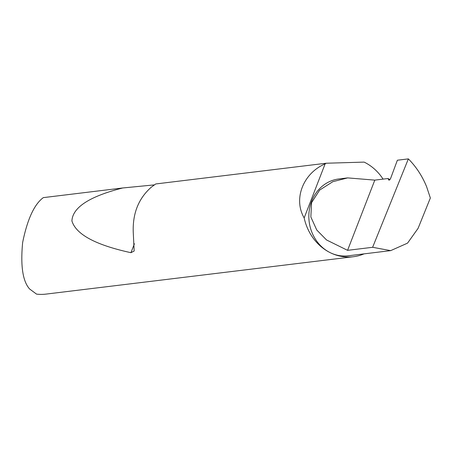 <?xml version="1.0" encoding="UTF-8"?>
<svg xmlns="http://www.w3.org/2000/svg" width="453" height="453" viewBox="0 0 453 453"><rect width="100%" height="100%" fill="white"/><g stroke="black" fill="none" stroke-linecap="round" stroke-linejoin="round"><path stroke-width="0.68" d="M408.363 158.884L372.626 247.293L347.57 250.339L326.511 239.948L316.76 230.016L310.849 216.964L311.562 202.644L319.637 190.084L332.847 181.681L347.655 177.893L374.807 180.124L387.995 178.522L388.742 179.977A1.988 0.764 -63.1 0 0 388.895 180.135A1.988 0.764 -63.1 0 0 390.701 178.193L397.377 160.22L408.363 158.884C416.16 166.744 422.247 176.03 426.618 186.738L430.35 198.001L418.091 228.335L407.536 243.142L390.69 250.628L348.147 255.803A38.698 34.575 -96.9 0 1 329.858 252.491A38.698 34.575 -96.9 0 1 309.15 211.172A38.698 34.575 -96.9 0 1 338.804 178.969L347.655 177.893M325.124 163.873L304.167 217.91C293.114 199.026 303.097 173.289 325.124 163.873A49.637 44.349 83.1 0 1 326.2 163.233L155.719 183.963L151.166 187.299C138.278 198.731 132.327 214.082 133.301 233.357L134.173 251.019L130.951 252.689C95.719 245.028 76.036 234.45 71.914 220.956C72.599 207.4 89.535 196.409 122.723 187.972L43.307 197.627C34.269 204.309 27.384 219.252 22.65 242.463C20.408 265.826 22.735 281.336 29.626 288.997L36.534 294.116A49.637 44.349 83.1 0 0 45.996 294.105L353.317 256.738A49.637 44.349 83.1 0 0 364.053 253.867M304.167 217.91A49.637 44.349 83.1 0 0 329.858 252.491A49.637 44.349 83.1 0 0 353.317 256.738M383.074 179.122A49.637 44.349 83.1 0 0 364.79 162.429A49.637 44.349 83.1 0 0 364.138 162.106L326.2 163.233M372.626 247.293L390.69 250.628M347.57 250.339L374.807 180.124M122.723 187.972L154.354 184.886M389.937 179.547L387.995 178.522M389.11 180.164L388.742 179.977M134.411 243.759L130.951 252.689"/></g></svg>
